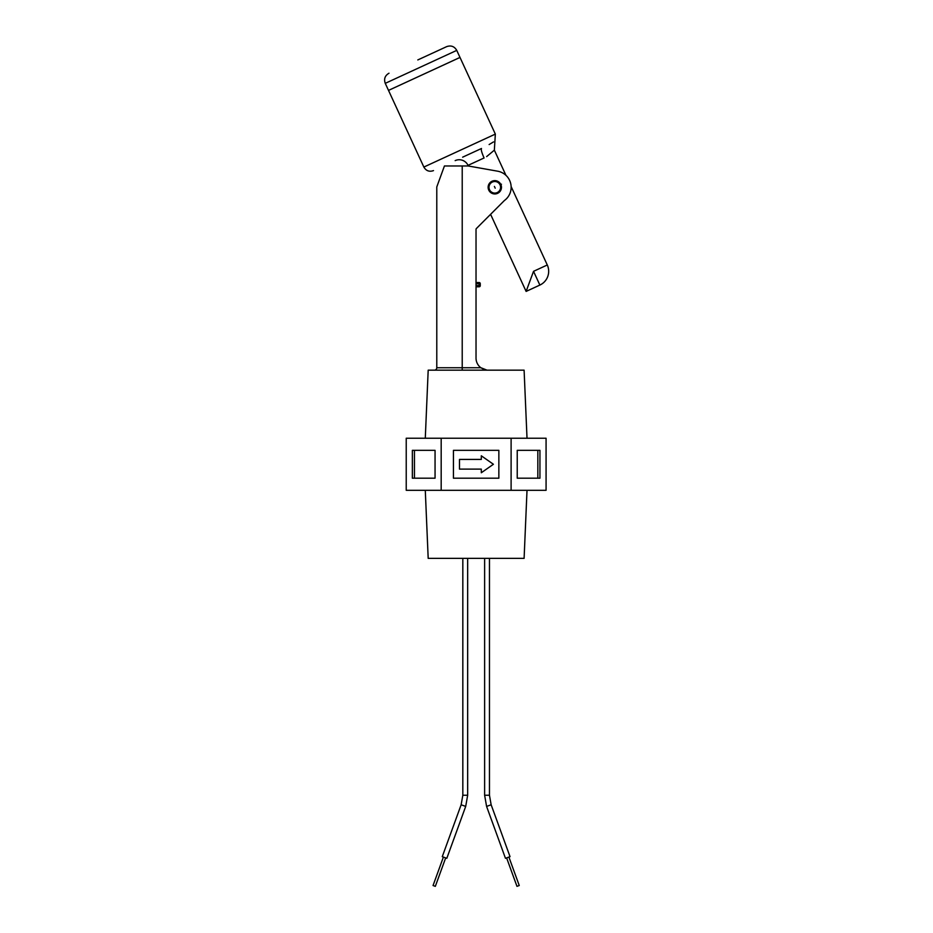 <?xml version="1.0" encoding="UTF-8"?>
<svg xmlns="http://www.w3.org/2000/svg" width="933" height="933" viewBox="0 0 933 933"><rect width="100%" height="100%" fill="white"/><g stroke="black" fill="none" stroke-linecap="round" stroke-linejoin="round"><path stroke-width="1.4" d="M436.784 367.742L480.868 367.742A12.106 12.106 0 0 1 476.028 358.062L476.028 229.39A1.213 1.213 0 0 1 476.378 228.538L504.368 200.548A16.351 16.351 0 0 0 497.651 171.194L468.273 165.981L444.423 165.981L436.784 186.962L436.784 367.742A2.426 2.426 0 0 1 434.37 370.168M425.285 490.303L428.189 558.366L524.101 558.366L527.017 490.303M527.017 438.23L524.101 370.168L428.189 370.168L425.285 438.23M494.793 193.959A6.659 6.659 0 0 1 488.134 187.3A6.659 6.659 0 0 1 494.793 180.64A6.659 6.659 0 0 1 501.464 187.3A6.659 6.659 0 0 1 494.793 193.959M511.109 490.303L511.109 438.23L546.073 438.23L546.073 490.303L406.228 490.303L406.228 438.23L441.181 438.23L441.181 490.303M412.351 450.336L435.058 450.336L435.058 478.197L412.351 478.197L412.351 450.336M453.438 450.336L498.852 450.336L498.852 478.197L453.438 478.197L453.438 450.336M511.109 438.23L441.181 438.23M517.232 450.336L539.939 450.336L539.939 478.197L517.232 478.197L517.232 450.336L537.84 450.336L537.84 478.197L517.232 478.197M435.058 450.336L414.45 450.336L414.45 478.197L435.058 478.197M459.491 469.112L481.3 469.112L481.3 472.751L493.405 464.272L481.3 455.794L481.3 459.421L459.491 459.421L459.491 469.112M480.868 367.742L486.909 370.109M484.414 369.585L480.985 367.835M539.869 285.066A15.138 15.138 0 0 0 547.286 264.984L533.536 271.328L526.119 291.411L533.536 271.328L539.869 285.066L526.119 291.411L490.595 214.333L476.378 228.538M476.028 282.547L479.177 282.547A1.085 1.085 0 0 1 480.262 283.632L480.262 283.632A1.085 1.085 0 0 0 479.177 282.547L479.177 283.76L476.028 283.76M480.262 285.696A1.085 1.085 0 0 1 479.177 286.781L476.028 286.781L479.177 286.781A1.085 1.085 0 0 0 480.262 285.696A1.085 1.085 0 0 1 479.177 286.781L479.177 283.76L480.262 283.76L480.262 285.603M462.64 157.176L481.498 148.487C499.248 138.83 499.248 138.83 481.498 148.487C480.845 149.42 481.696 152.58 484.075 157.969C497.639 148.3 497.639 148.3 484.075 157.969L468.016 165.363A9.692 9.692 0 0 0 455.164 160.628M489.265 189.842C488.087 186.355 489.09 183.696 492.297 181.865C495.773 180.617 498.444 181.585 500.321 184.746C501.511 188.233 500.508 190.892 497.301 192.723C493.825 193.971 491.155 193.014 489.265 189.842M433.495 170.611C429.308 172.069 426.101 170.879 423.862 167.054L495.341 134.095L460.004 57.438L388.513 90.396L459.992 57.426L456.75 50.382L385.259 83.34C383.743 78.943 384.979 75.573 389.003 73.217M505.954 175.346L494.35 150.166L486.641 156.604M495.201 188.163L494.397 186.425L495.201 188.163M493.487 141.921L489.125 144.557M417.809 59.934L446.627 46.65L417.809 59.934M446.814 858.313L442.265 856.657L461.147 804.771L465.695 806.427L446.814 858.313M445.671 857.917L435.326 886.35L433.052 885.522L443.397 857.089M505.476 858.313L510.036 856.657L505.476 858.313L486.594 806.427L491.143 804.771L510.036 856.657M516.975 886.35L519.249 885.522L516.975 886.35L506.619 857.894M508.893 857.065L519.249 885.522M462.22 165.981L462.22 370.168M476.028 285.58L480.262 285.58M501.453 184.221L500.321 184.746M492.367 182.04A5.796 5.796 0 0 1 500.053 184.874A5.796 5.796 0 0 1 497.219 192.56A5.796 5.796 0 0 1 489.533 189.726A5.796 5.796 0 0 1 492.367 182.04M462.826 558.366L462.826 795.243L467.666 795.243L465.695 806.427M484.624 558.366L484.624 795.243L489.463 795.243L491.143 804.771M511.132 186.565L547.286 264.984M423.862 167.054L385.259 83.34M494.35 150.166L495.341 134.095M468.016 165.363L468.308 165.992M456.75 50.382C454.394 46.37 451.024 45.122 446.627 46.65M462.826 795.243L461.147 804.771M467.666 558.366L467.666 795.243M489.463 558.366L489.463 795.243M484.624 795.243L486.594 806.427"/></g></svg>
